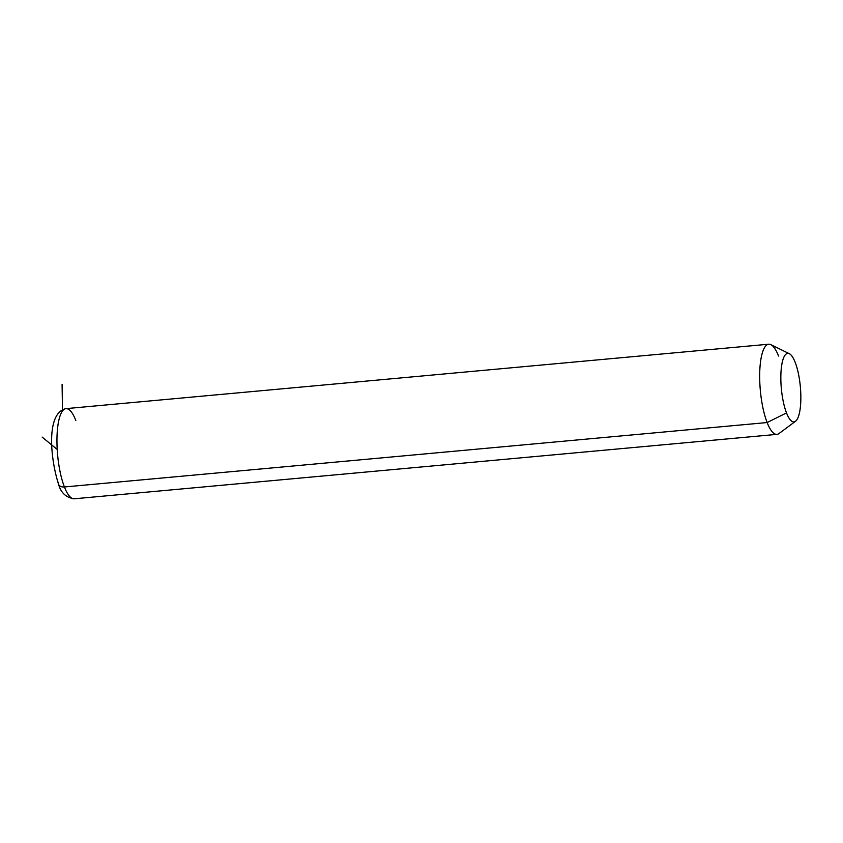 <?xml version="1.0" encoding="UTF-8"?>
<svg xmlns="http://www.w3.org/2000/svg" width="843" height="843" viewBox="0 0 843 843"><rect width="100%" height="100%" fill="white"/><g stroke="black" fill="none" stroke-linecap="round" stroke-linejoin="round"><path stroke-width="1.26" d="M795.529 421.268L778.995 433.544A45.269 12.55 -95.2 0 1 767.141 422.543L786.508 412.912A34.405 9.536 84.8 0 0 795.529 421.268A34.405 9.536 84.8 0 0 800.85 396.927A34.405 9.536 84.8 0 0 795.181 362.364A34.405 9.536 84.8 0 0 789.333 353.712A34.405 9.536 84.8 0 0 780.945 372.985A34.405 9.536 84.8 0 0 786.508 412.912L767.141 422.543A45.269 12.55 -95.2 0 1 759.817 370.003A45.269 12.55 -95.2 0 1 770.85 344.639L789.333 353.712M795.181 362.364A34.405 9.536 -95.2 0 1 799.87 410.783A34.405 9.536 -95.2 0 1 786.508 412.912A34.405 9.536 -95.2 0 1 781.819 364.482A34.405 9.536 -95.2 0 1 795.181 362.364M64.416 486.969A45.269 12.55 -95.2 0 1 56.976 437.907A45.269 12.55 -95.2 0 1 65.986 408.634A45.269 12.55 84.8 0 0 56.976 437.907A45.269 12.55 84.8 0 0 64.416 486.969L767.141 422.543L64.416 486.969A45.269 12.55 84.8 0 0 74.247 498.793A45.269 12.55 -95.2 0 1 64.416 486.969A7.239 5.005 158.7 0 1 58.578 484.272A7.239 5.005 -21.3 0 0 64.416 486.969M778.542 356.031A45.269 12.55 84.8 0 0 768.711 344.207A45.269 12.55 84.8 0 0 759.701 373.481A45.269 12.55 84.8 0 0 767.141 422.543A45.269 12.55 84.8 0 0 776.972 434.366L74.247 498.793C66.06 497.591 60.833 492.744 58.578 484.272A7.239 5.005 -21.3 0 1 58.399 482.28M75.817 420.457A45.269 12.55 84.8 0 0 65.986 408.634L768.711 344.207M62.487 409.603L62.087 384.292M57.208 449.445L42.15 437.085M65.986 408.634C45.638 412.859 50.517 459.551 58.578 484.272"/></g></svg>
